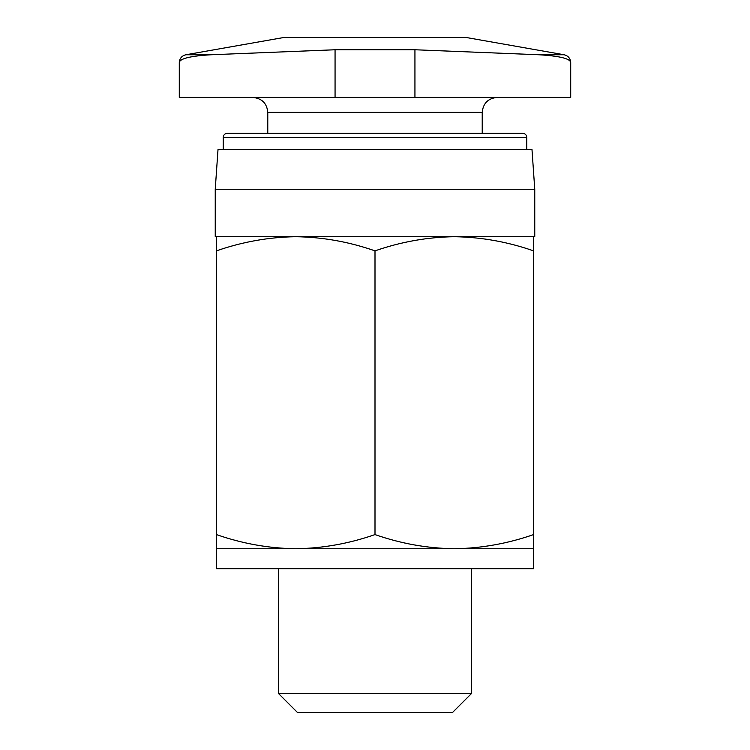 <?xml version="1.0" encoding="UTF-8"?>
<svg xmlns="http://www.w3.org/2000/svg" width="750" height="750" viewBox="0 0 750 750"><rect width="100%" height="100%" fill="white"/><g stroke="black" fill="none" stroke-linecap="round" stroke-linejoin="round"><path stroke-width="1.12" d="M179.288 62.625L179.288 97.416L570.712 97.416L570.712 62.625C570.431 58.65 559.828 56.034 538.913 54.759L414.938 49.762L335.062 49.762L211.088 54.759C190.228 56.006 179.625 58.631 179.288 62.625C179.597 58.406 181.791 55.791 185.887 54.759L211.088 54.759M533.569 236.709L533.569 250.866C507.675 241.819 481.247 237.103 454.284 236.709C427.331 237.112 400.903 241.837 375 250.866C349.106 241.819 322.688 237.103 295.716 236.709C268.772 237.112 242.344 241.837 216.431 250.866L216.431 236.709M526.772 149.334L526.772 137.353C526.538 134.925 525.206 133.594 522.778 133.359L227.222 133.359L482.222 133.359L482.222 112.387C483.113 103.294 488.1 98.297 497.203 97.416M534.759 189.272L531.975 149.334L218.025 149.334L215.241 189.272L215.241 236.709L534.759 236.709L534.759 189.272L215.241 189.272M216.431 548.747L216.431 534.581C242.325 543.628 268.753 548.344 295.716 548.747C322.669 548.334 349.097 543.609 375 534.581C400.894 543.628 427.312 548.344 454.284 548.747C481.228 548.334 507.656 543.609 533.569 534.581L533.569 568.716L216.431 568.716L216.431 548.747L533.569 548.747M216.431 250.866L216.431 534.581M375 250.866L375 534.581M533.569 250.866L533.569 534.581M452.503 712.5L297.497 712.5L278.625 693.628L471.375 693.628L452.503 712.5M471.375 568.716L471.375 693.628M185.887 54.759L283.753 37.5L466.247 37.5L564.113 54.759L538.913 54.759M482.222 112.387L267.778 112.387C266.972 103.378 261.984 98.381 252.797 97.416M526.772 137.353L223.228 137.353C223.463 134.925 224.794 133.594 227.222 133.359M335.062 97.416L335.062 49.762M414.938 97.416L414.938 49.762M267.778 112.387L267.778 133.359M223.228 137.353L223.228 149.334M278.625 568.716L278.625 693.628M570.712 62.625C570.403 58.406 568.209 55.791 564.113 54.759"/></g></svg>
